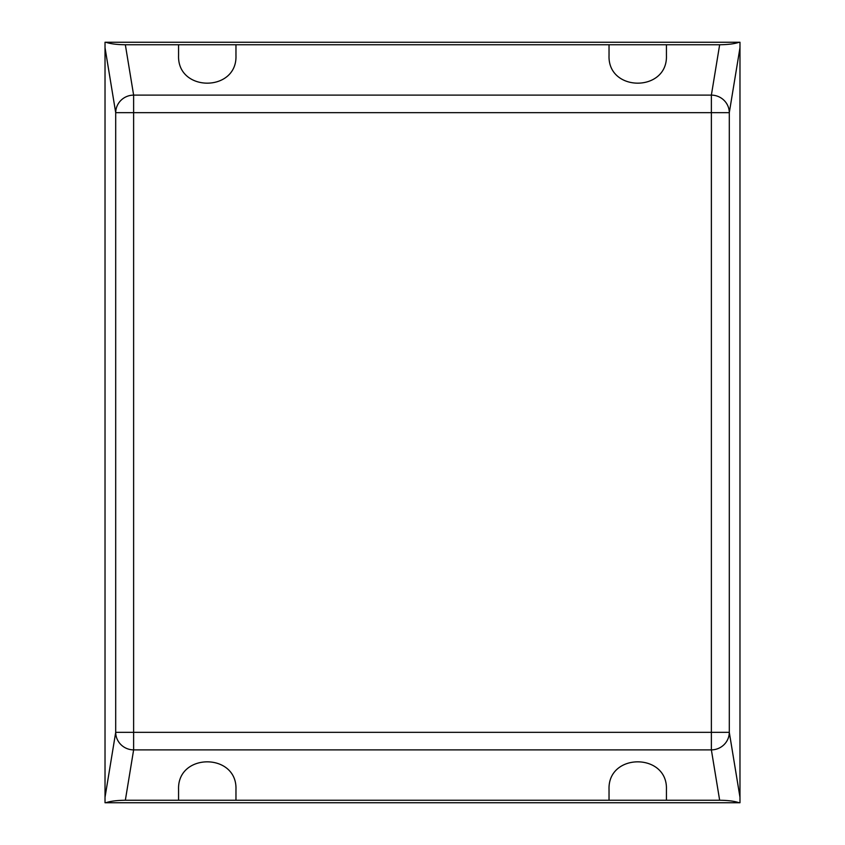 <?xml version="1.0" encoding="UTF-8"?>
<svg xmlns="http://www.w3.org/2000/svg" width="845" height="845" viewBox="0 0 845 845"><rect width="100%" height="100%" fill="white"/><g stroke="black" fill="none" stroke-linecap="round" stroke-linejoin="round"><path stroke-width="1.27" d="M609.034 55.517L609.034 44.753L666.43 44.753L666.43 55.517C667.825 92.38 607.65 92.38 609.034 55.517M666.43 789.483L666.43 800.247L719.655 800.247C728.126 800.342 734.632 801.176 739.153 802.75L739.977 802.75L739.977 797.289L729.298 732.34L133.626 732.34L133.626 112.66L711.374 112.66L711.374 749.885A17.935 17.534 -9.3 0 0 729.298 732.34L729.298 112.66A17.935 17.534 -170.7 0 0 711.374 95.115L711.374 112.66L729.298 112.66L739.977 47.711L739.977 42.25L739.153 42.25C734.632 43.824 728.126 44.658 719.655 44.753L711.374 95.115L133.626 95.115A17.935 17.534 170.7 0 0 115.702 112.66L133.626 112.66L133.626 95.115L125.345 44.753C116.874 44.658 110.368 43.824 105.847 42.25L105.023 42.25L105.023 47.711L115.702 112.66L115.702 732.34A17.935 17.534 9.3 0 0 133.626 749.885L133.626 732.34L115.702 732.34L105.023 797.289L105.023 802.75L105.847 802.75C110.368 801.176 116.874 800.342 125.345 800.247L178.57 800.247L178.57 789.483C177.175 752.62 237.35 752.62 235.966 789.483L235.966 800.247L609.034 800.247L609.034 789.483C607.65 752.62 667.825 752.62 666.43 789.483M609.034 800.247L666.43 800.247M105.023 797.289L105.023 47.711M178.57 55.517L178.57 44.753L235.966 44.753L235.966 55.517C237.35 92.38 177.175 92.38 178.57 55.517M178.57 800.247L235.966 800.247M739.977 47.711L739.977 797.289M105.847 42.25L739.153 42.25M125.345 44.753L178.57 44.753M235.966 44.753L609.034 44.753M666.43 44.753L719.655 44.753M739.153 802.75L105.847 802.75M125.345 800.247L133.626 749.885L711.374 749.885L719.655 800.247"/></g></svg>
